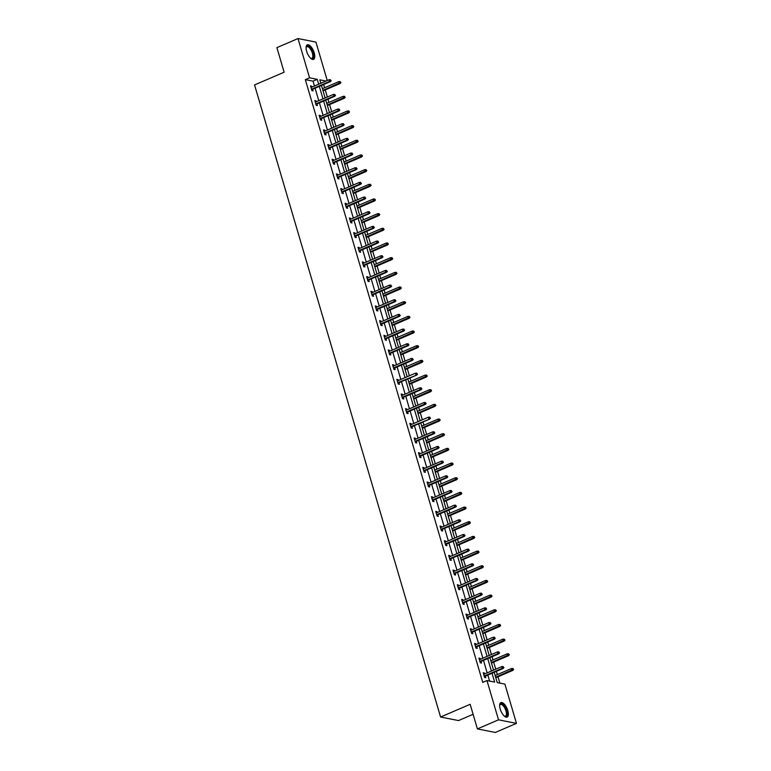 <?xml version="1.0" encoding="UTF-8"?>
<svg xmlns="http://www.w3.org/2000/svg" width="771" height="771" viewBox="0 0 771 771"><rect width="100%" height="100%" fill="white"/><g stroke="black" fill="none" stroke-linecap="round" stroke-linejoin="round"><path stroke-width="1.16" d="M500.244 709.098A7.903 3.306 -113.3 0 1 500.909 702.583A7.903 3.306 -113.3 0 1 507.81 710.592A7.903 3.306 -113.3 0 1 507.145 717.107A7.903 3.306 -113.3 0 1 500.244 709.098M306.656 51.329A7.903 3.306 -113.3 0 1 307.321 44.824A7.903 3.306 -113.3 0 1 314.211 52.823A7.903 3.306 -113.3 0 1 313.556 59.338A7.903 3.306 -113.3 0 1 306.656 51.329M473.095 714.303L458.514 720.567L440.588 717.02L254.546 84.926L284.123 72.223L276.885 47.629L298.011 38.55L315.937 42.097L327.251 80.521M499.839 683.106L497.979 676.774M497.334 674.596L496.389 671.377M495.743 669.199L493.662 662.096M493.016 659.918L492.071 656.699M491.426 654.521L489.344 647.428M488.698 645.25L487.754 642.031M487.108 639.853L485.026 632.76M484.381 630.582L483.436 627.363M482.791 625.185L480.709 618.091M480.063 615.904L479.119 612.685M478.473 610.507L476.391 603.414M475.746 601.235L474.801 598.017M474.155 595.838L472.064 588.745M471.428 586.567L470.483 583.348M469.838 581.17L467.746 574.077M467.11 571.889L466.166 568.67M465.52 566.492L463.429 559.399M462.793 557.221L461.848 554.002M461.203 551.824L459.111 544.731M458.475 542.553L457.521 539.334M456.885 537.156L454.794 530.062M454.158 527.884L453.203 524.656M452.567 522.478L450.476 515.385M449.84 513.207L448.886 509.988M448.25 507.81L446.158 500.716M445.522 498.538L444.568 495.319M443.932 493.141L441.841 486.048M441.205 483.87L440.251 480.641M439.615 478.463L437.523 471.37M436.887 469.192L435.933 465.973M435.297 463.795L433.206 456.702M432.57 454.524L431.615 451.305M430.979 449.127L428.888 442.034M428.252 439.855L427.298 436.637M426.662 434.449L424.57 427.356M423.925 425.178L422.98 421.959M422.344 419.781L420.253 412.687M419.607 410.509L418.663 407.29M418.027 405.112L415.935 398.019M415.29 395.841L414.345 392.622M413.709 390.434L411.618 383.341M410.972 381.163L410.027 377.944M409.382 375.766L407.3 368.673M406.654 366.495L405.71 363.276M405.064 361.098L402.982 354.005M402.337 351.827L401.392 348.608M400.747 346.43L398.665 339.327M398.019 337.149L397.075 333.93M396.429 331.752L394.347 324.658M393.702 322.48L392.757 319.261M392.111 317.083L390.03 309.99M389.384 307.812L388.439 304.593M387.794 302.415L385.712 295.312M385.066 293.134L384.122 289.915M383.476 287.737L381.394 280.644M380.749 278.466L379.804 275.247M379.159 273.069L377.077 265.976M376.431 263.798L375.487 260.579M374.841 258.401L372.75 251.298M372.114 249.12L371.169 245.901M370.523 243.723L368.432 236.63M367.796 234.451L366.851 231.233M366.206 229.054L364.114 221.961M363.478 219.783L362.534 216.564M361.888 214.386L359.797 207.293M359.161 205.105L358.207 201.886M357.571 199.708L355.479 192.615M354.843 190.437L353.889 187.218M353.253 185.04L351.162 177.947M350.526 175.769L349.571 172.55M348.935 170.372L346.844 163.279M346.208 161.091L345.254 157.872M344.618 155.694L342.526 148.601M341.89 146.423L340.936 143.204M340.3 141.026L338.209 133.932M337.573 131.754L336.619 128.535M335.983 126.357L333.891 119.264M333.255 117.086L332.301 113.857M331.665 111.679L329.574 104.586M328.938 102.408L327.983 99.189M327.347 97.011L325.256 89.918M324.61 87.74L323.666 84.521M494.192 672.322L497.218 682.586L504.899 684.108L516.454 723.371L498.519 719.825L486.964 680.562L494.645 682.084L492.043 673.237M498.519 719.825L477.394 728.903L495.329 732.45L516.454 723.371M479.099 658.781L480.111 658.347L478.907 658.106L480.285 662.809L481.499 663.05L481.027 661.451M480.111 658.347L480.391 659.272M470.464 629.435L471.476 629.001L470.271 628.76L471.65 633.463L472.864 633.704L472.392 632.104M471.476 629.001L471.746 629.926M461.829 600.089L462.841 599.655L461.627 599.414L463.014 604.117L464.229 604.358L463.756 602.758M462.841 599.655L463.111 600.58M453.194 570.752L454.206 570.318L452.991 570.077L454.379 574.78L455.594 575.021L455.121 573.422M454.206 570.318L454.476 571.244M444.559 541.406L445.571 540.972L444.356 540.731L445.744 545.434L446.958 545.675L446.486 544.075M445.571 540.972L445.84 541.897M435.923 512.069L436.935 511.626L435.721 511.395L437.109 516.088L438.323 516.329L437.851 514.729M436.935 511.626L437.205 512.551M427.288 482.723L428.3 482.289L427.086 482.048L428.474 486.752L429.678 486.993L429.216 485.393M428.3 482.289L428.57 483.215M418.653 453.377L419.665 452.943L418.451 452.702L419.838 457.405L421.043 457.646L420.58 456.046M419.665 452.943L419.935 453.868M410.018 424.04L411.03 423.597L409.815 423.366L411.203 428.069L412.408 428.3L411.936 426.7M411.03 423.597L411.3 424.522M401.373 394.694L402.395 394.26L401.18 394.02L402.558 398.723L403.773 398.964L403.3 397.364M402.395 394.26L402.664 395.186M392.738 365.348L393.75 364.914L392.545 364.673L393.923 369.376L395.137 369.617L394.665 368.018M393.75 364.914L394.029 365.84M384.103 336.011L385.115 335.578L383.91 335.337L385.288 340.04L386.502 340.271L386.03 338.681M385.115 335.578L385.394 336.493M375.467 306.665L376.479 306.232L375.275 305.991L376.653 310.694L377.867 310.935L377.395 309.335M376.479 306.232L376.759 307.157M366.832 277.319L367.844 276.885L366.63 276.644L368.018 281.348L369.232 281.588L368.76 279.989M367.844 276.885L368.114 277.811M358.197 247.983L359.209 247.549L357.995 247.308L359.382 252.011L360.597 252.252L360.124 250.652M359.209 247.549L359.479 248.474M349.562 218.636L350.574 218.203L349.359 217.962L350.747 222.665L351.962 222.906L351.489 221.306M350.574 218.203L350.844 219.128M340.927 189.29L341.939 188.856L340.724 188.616L342.112 193.319L343.326 193.56L342.854 191.96M341.939 188.856L342.208 189.782M332.291 159.954L333.303 159.52L332.089 159.279L333.477 163.982L334.681 164.223L334.219 162.623M333.303 159.52L333.573 160.445M323.656 130.607L324.668 130.174L323.454 129.933L324.842 134.636L326.046 134.877L325.584 133.277M324.668 130.174L324.938 131.099M315.021 101.271L316.033 100.828L314.819 100.596L316.206 105.29L317.411 105.531L316.939 103.931M316.033 100.828L316.303 101.753M489.595 681.082L487.821 675.059M487.176 672.881L483.504 660.381M482.858 658.203L479.186 645.712M478.54 643.534L474.869 631.044M474.223 628.866L470.541 616.366M469.905 614.188L466.224 601.698M465.588 599.52L461.906 587.03M461.27 584.852L457.589 572.352M456.952 570.174L453.271 557.684M452.635 555.505L448.953 543.015M448.317 540.837L444.636 528.347M444 526.159L440.318 513.669M439.682 511.491L436 499.001M435.364 496.823L431.683 484.333M431.047 482.145L427.365 469.655M426.72 467.477L423.048 454.986M422.402 452.808L418.73 440.318M418.084 438.14L414.413 425.64M413.767 423.462L410.095 410.972M409.449 408.794L405.777 396.304M405.132 394.126L401.46 381.626M400.814 379.448L397.142 366.957M396.496 364.779L392.825 352.289M392.179 350.111L388.507 337.611M387.861 335.433L384.189 322.943M383.544 320.765L379.872 308.275M379.226 306.097L375.554 293.597M374.908 291.419L371.227 278.929M370.591 276.75L366.909 264.26M366.273 262.082L362.592 249.582M361.956 247.404L358.274 234.914M357.638 232.736L353.956 220.246M353.32 218.068L349.639 205.568M349.003 203.39L345.321 190.9M344.685 188.722L341.004 176.231M340.368 174.053L336.686 161.553M336.05 159.375L332.368 146.885M331.732 144.707L328.051 132.217M327.405 130.039L323.733 117.549M323.088 115.361L319.416 102.871M318.77 100.693L315.098 88.202M314.452 86.024L313.026 81.148L305.335 79.635L482.742 682.383L486.964 680.562M310.703 86.593L311.715 86.159L310.501 85.918L311.889 90.621L313.093 90.862L312.621 89.263M311.715 86.159L311.985 87.084M319.339 115.939L320.35 115.505L319.136 115.264L320.524 119.968L321.729 120.209L321.266 118.609M320.35 115.505L320.62 116.431M327.974 145.285L328.986 144.842L327.771 144.611L329.159 149.304L330.364 149.545L329.901 147.945M328.986 144.842L329.256 145.767M336.609 174.622L337.621 174.188L336.407 173.947L337.794 178.65L339.009 178.891L338.536 177.291M337.621 174.188L337.891 175.113M345.244 203.968L346.256 203.534L345.042 203.293L346.43 207.997L347.644 208.237L347.172 206.638M346.256 203.534L346.526 204.46M353.879 233.305L354.891 232.871L353.677 232.63L355.065 237.333L356.279 237.574L355.807 235.974M354.891 232.871L355.161 233.796M362.515 262.651L363.526 262.217L362.312 261.976L363.7 266.679L364.914 266.92L364.442 265.32M363.526 262.217L363.796 263.142M371.15 291.997L372.162 291.563L370.957 291.322L372.335 296.025L373.55 296.266L373.077 294.667M372.162 291.563L372.432 292.488M379.785 321.334L380.797 320.9L379.592 320.659L380.97 325.362L382.185 325.603L381.712 324.003M380.797 320.9L381.076 321.825M388.42 350.68L389.432 350.246L388.227 350.005L389.606 354.708L390.82 354.949L390.348 353.349M389.432 350.246L389.712 351.171M397.055 380.026L398.077 379.592L396.863 379.351L398.241 384.054L399.455 384.286L398.983 382.686M398.077 379.592L398.347 380.508M405.691 409.362L406.712 408.929L405.498 408.688L406.876 413.391L408.09 413.632L407.618 412.032M406.712 408.929L406.982 409.854M414.335 438.709L415.347 438.275L414.133 438.034L415.521 442.737L416.725 442.978L416.253 441.378M415.347 438.275L415.617 439.2M422.971 468.055L423.983 467.611L422.768 467.38L424.156 472.083L425.361 472.315L424.898 470.715M423.983 467.611L424.252 468.537M431.606 497.391L432.618 496.958L431.403 496.717L432.791 501.42L433.996 501.661L433.533 500.061M432.618 496.958L432.888 497.883M440.241 526.738L441.253 526.304L440.039 526.063L441.426 530.766L442.641 531.007L442.168 529.407M441.253 526.304L441.523 527.229M448.876 556.084L449.888 555.64L448.674 555.409L450.062 560.103L451.276 560.344L450.804 558.744M449.888 555.64L450.158 556.566M457.511 585.42L458.523 584.987L457.309 584.746L458.697 589.449L459.911 589.69L459.439 588.09M458.523 584.987L458.793 585.912M466.147 614.766L467.159 614.333L465.954 614.092L467.332 618.795L468.546 619.036L468.074 617.436M467.159 614.333L467.428 615.258M474.782 644.103L475.794 643.669L474.589 643.428L475.967 648.132L477.182 648.372L476.709 646.773M475.794 643.669L476.073 644.595M483.417 673.449L484.429 673.016L483.224 672.775L484.602 677.478L485.817 677.719L485.345 676.119M484.429 673.016L484.708 673.941M477.394 728.903L470.156 704.308L440.588 717.02M305.335 79.635L309.566 77.813L298.011 38.55M325.998 81.061L319.811 79.837L320.832 83.287M321.468 85.465L325.15 97.956M325.786 100.134L329.468 112.624M330.104 114.802L333.785 127.302M334.421 129.48L338.103 141.97M338.739 144.148L342.42 156.638M343.056 158.816L346.738 171.316M347.374 173.494L351.056 185.984M351.692 188.163L355.373 200.653M356.009 202.831L359.691 215.331M360.327 217.509L364.008 229.999M364.654 232.177L368.326 244.667M368.972 246.845L372.644 259.345M373.289 261.523L376.961 274.013M377.607 276.191L381.279 288.682M381.924 290.86L385.596 303.36M386.242 305.538L389.914 318.028M390.56 320.206L394.232 332.696M394.877 334.874L398.549 347.374M399.195 349.552L402.867 362.042M403.512 364.22L407.184 376.711M407.83 378.889L411.502 391.379M412.148 393.567L415.829 406.057M416.465 408.235L420.147 420.725M420.783 422.903L424.464 435.393M425.1 437.571L428.782 450.071M429.418 452.249L433.1 464.74M433.736 466.918L437.417 479.408M438.053 481.586L441.735 494.086M442.371 496.264L446.052 508.754M446.688 510.932L450.37 523.422M451.006 525.6L454.688 538.1M455.324 540.278L459.005 552.768M459.651 554.947L463.323 567.437M463.969 569.615L467.64 582.115M468.286 584.293L471.958 596.783M472.604 598.961L476.276 611.451M476.921 613.629L480.593 626.129M481.239 628.307L484.911 640.797M485.557 642.975L489.228 655.466M489.874 657.644L493.546 670.144M318.683 84.203L317.247 79.336L309.566 77.813M491.397 671.059L487.725 658.569M487.079 656.391L483.407 643.901M482.762 641.723L479.09 629.223M478.444 627.045L474.772 614.554M474.126 612.376L470.455 599.886M469.809 597.708L466.137 585.208M465.491 583.03L461.819 570.54M461.174 568.362L457.502 555.872M456.856 553.694L453.184 541.194M452.538 539.016L448.867 526.526M448.221 524.347L444.549 511.857M443.903 509.679L440.222 497.189M439.586 495.001L435.904 482.511M435.268 480.333L431.587 467.843M430.95 465.665L427.269 453.175M426.633 450.987L422.951 438.497M422.315 436.319L418.634 423.828M417.998 421.65L414.316 409.16M413.68 406.982L409.999 394.482M409.362 392.304L405.681 379.814M405.045 377.636L401.363 365.146M400.727 362.968L397.046 350.468M396.41 348.29L392.728 335.799M392.082 333.621L388.411 321.131M387.765 318.953L384.093 306.453M383.447 304.275L379.775 291.785M379.13 289.607L375.458 277.117M374.812 274.939L371.14 262.439M370.494 260.261L366.823 247.77M366.177 245.592L362.505 233.102M361.859 230.924L358.187 218.424M357.542 216.246L353.87 203.756M353.224 201.578L349.552 189.088M348.906 186.91L345.235 174.41M344.589 172.232L340.907 159.742M340.271 157.563L336.59 145.073M335.954 142.895L332.272 130.395M331.636 128.217L327.954 115.727M327.318 113.549L323.637 101.059M323.001 98.881L319.319 86.391M321.777 82.882L320.64 82.651M313.026 81.148L317.247 79.336M311.609 89.696L330.412 81.62L329.545 81.447L311.465 89.214M330.72 80.637L330.451 79.702L330.72 80.637L329.545 81.447L329.044 79.75L310.973 87.518M330.412 81.62L331.212 80.733M330.451 79.702L329.044 79.75M340.898 82.651L340.136 81.61L340.898 82.651L340.107 83.538L339.23 83.364L338.739 81.668L322.413 88.684M340.416 82.555L322.914 90.38M340.107 83.538L323.059 90.862M338.739 81.668L340.136 81.61M315.927 104.374L334.73 96.288L333.862 96.115L315.792 103.883M335.038 95.305L334.768 94.37L335.038 95.305L333.862 96.115L333.361 94.428L315.291 102.186M334.73 96.288L335.53 95.402M334.768 94.37L333.361 94.428M320.244 119.042L339.047 110.966L338.18 110.793L320.11 118.551M339.356 109.983L339.086 109.039L339.356 109.983L338.18 110.793L337.679 109.097L319.608 116.864M339.047 110.966L339.847 110.08M339.086 109.039L337.679 109.097M345.215 97.319L344.454 96.288L345.215 97.319L344.425 98.206L343.548 98.033L343.056 96.346L326.731 103.353M344.733 97.223L327.232 105.049M344.425 98.206L327.376 105.531M343.056 96.346L344.454 96.288M349.533 111.997L348.771 110.957L349.533 111.997L348.743 112.884L347.866 112.711L347.374 111.014L331.058 118.03M349.051 111.901L331.549 119.717M348.743 112.884L331.694 120.209M347.374 111.014L348.771 110.957M306.501 46.549A6.833 2.862 -113.3 0 1 311.657 49.758A6.833 2.862 -113.3 0 1 313.016 58.191A6.833 2.862 -113.3 0 1 310.944 58.461A6.833 2.862 -113.3 0 1 310.684 58.307A6.332 2.65 66.7 0 0 311.831 58.365A6.332 2.65 66.7 0 0 312.351 57.941A6.332 2.65 66.7 0 0 311.445 50.809A6.332 2.65 66.7 0 0 306.839 46.732A6.332 2.65 66.7 0 0 306.318 47.156A6.332 2.65 66.7 0 0 306.087 47.609A6.833 2.862 -113.3 0 1 306.154 47.32A6.833 2.862 -113.3 0 1 306.501 46.549M313.093 59.444A7.845 3.286 66.7 0 0 313.498 59.049A7.845 3.286 66.7 0 0 312.515 50.5A7.845 3.286 66.7 0 0 306.925 45.075M500.1 704.318A6.833 2.862 -113.3 0 1 505.246 707.518A6.833 2.862 -113.3 0 1 506.605 715.96A6.833 2.862 -113.3 0 1 504.533 716.23A6.833 2.862 -113.3 0 1 504.273 716.076A6.332 2.65 66.7 0 0 505.429 716.134A6.332 2.65 66.7 0 0 505.94 715.71A6.332 2.65 66.7 0 0 505.044 708.568A6.332 2.65 66.7 0 0 500.427 704.501A6.332 2.65 66.7 0 0 499.916 704.925A6.332 2.65 66.7 0 0 499.675 705.378A6.833 2.862 -113.3 0 1 499.743 705.08A6.833 2.862 -113.3 0 1 500.1 704.318M506.692 717.213A7.845 3.286 66.7 0 0 507.087 716.818A7.845 3.286 66.7 0 0 506.113 708.26A7.845 3.286 66.7 0 0 500.514 702.844M324.562 133.711L343.365 125.634L342.497 125.461L324.427 133.229M343.673 124.651L343.403 123.707L343.673 124.651L342.497 125.461L341.996 123.765L323.926 131.533M343.365 125.634L344.165 124.748M343.403 123.707L341.996 123.765M353.85 126.666L353.089 125.625L353.85 126.666L353.06 127.552L352.193 127.379L351.692 125.683L335.375 132.699M353.369 126.569L335.867 134.385M353.06 127.552L336.011 134.877M351.692 125.683L353.089 125.625M328.88 148.389L347.682 140.303L346.815 140.129L328.745 147.897M347.991 139.32L347.721 138.385L347.991 139.32L346.815 140.129L346.314 138.443L328.244 146.201M347.682 140.303L348.482 139.416M347.721 138.385L346.314 138.443M358.168 141.334L357.407 140.303L358.168 141.334L357.378 142.221L356.51 142.047L356.009 140.361L339.693 147.367M357.686 141.238L340.184 149.063M357.378 142.221L340.329 149.545M356.009 140.361L357.407 140.303M333.207 163.057L352 154.981L351.133 154.807L333.062 162.565M352.308 153.998L352.039 153.053L352.308 153.998L351.133 154.807L350.632 153.111L332.561 160.879M352 154.981L352.8 154.094M352.039 153.053L350.632 153.111M362.495 156.012L361.734 154.971L362.495 156.012L361.695 156.889L360.828 156.725L360.327 155.029L344.011 162.035M362.004 155.915L344.502 163.731M361.695 156.889L344.647 164.223M360.327 155.029L361.734 154.971M337.525 177.725L356.318 169.649L355.45 169.475L337.38 177.243M356.636 168.666L356.356 167.721L356.636 168.666L355.45 169.475L354.949 167.779L336.879 175.547M356.318 169.649L357.118 168.762M356.356 167.721L354.949 167.779M366.813 170.68L366.052 169.639L366.813 170.68L366.013 171.567L365.146 171.393L364.644 169.697L348.328 176.713M366.321 170.584L348.82 178.4M366.013 171.567L348.964 178.891M364.644 169.697L366.052 169.639M341.842 192.393L360.635 184.317L359.768 184.144L341.698 191.912M360.953 183.334L360.674 182.399L360.953 183.334L359.768 184.144L359.267 182.457L341.196 190.215M360.635 184.317L361.435 183.431M360.674 182.399L359.267 182.457M371.13 185.348L370.369 184.317L371.13 185.348L370.331 186.235L369.463 186.062L368.962 184.375L352.646 191.381M370.639 185.252L353.137 193.078M370.331 186.235L353.282 193.56M368.962 184.375L370.369 184.317M346.16 207.071L364.962 198.995L364.085 198.822L346.015 206.58M365.271 198.012L364.991 197.068L365.271 198.012L364.085 198.822L363.584 197.125L345.514 204.893M364.962 198.995L365.753 198.108M364.991 197.068L363.584 197.125M375.448 200.017L374.687 198.985L375.448 200.017L374.648 200.903L373.781 200.739L373.28 199.043L356.963 206.05M374.957 199.93L357.455 207.746M374.648 200.903L357.599 208.237M373.28 199.043L374.687 198.985M350.477 221.74L369.28 213.663L368.403 213.49L350.333 221.258M369.588 212.68L369.309 211.736L369.588 212.68L368.403 213.49L367.902 211.794L349.832 219.562M369.28 213.663L370.07 212.777M369.309 211.736L367.902 211.794M379.766 214.695L379.004 213.654L379.766 214.695L378.966 215.581L378.098 215.408L377.597 213.712L361.281 220.728M379.274 214.598L361.782 222.414M378.966 215.581L361.917 222.906M377.597 213.712L379.004 213.654M354.795 236.408L373.598 228.332L372.721 228.158L354.65 235.926M373.906 227.349L373.627 226.414L373.906 227.349L372.721 228.158L372.22 226.472L354.149 234.23M373.598 228.332L374.388 227.445M373.627 226.414L372.22 226.472M384.083 229.363L383.322 228.332L384.083 229.363L383.283 230.25L382.416 230.076L381.915 228.389L365.599 235.396M383.592 229.266L366.1 237.092M383.283 230.25L366.235 237.574M381.915 228.389L383.322 228.332M359.113 251.086L377.915 243.01L377.038 242.836L358.968 250.594M378.224 242.027L377.944 241.082L378.224 242.027L377.038 242.836L376.537 241.14L358.467 248.908M377.915 243.01L378.706 242.123M377.944 241.082L376.537 241.14M388.401 244.031L387.64 243L388.401 244.031L387.601 244.918L386.734 244.754L386.232 243.058L369.916 250.064M387.909 243.944L370.417 251.76M387.601 244.918L370.552 252.242M386.232 243.058L387.64 243M363.43 265.754L382.233 257.678L381.356 257.504L363.286 265.272M382.541 256.695L382.262 255.75L382.541 256.695L381.356 257.504L380.855 255.808L362.784 263.576M382.233 257.678L383.023 256.791M382.262 255.75L380.855 255.808M392.718 258.709L391.957 257.668L392.718 258.709L391.919 259.596L391.051 259.422L390.55 257.726L374.234 264.742M392.237 258.613L374.735 266.429M391.919 259.596L374.87 266.92M390.55 257.726L391.957 257.668M367.748 280.422L386.55 272.346L385.673 272.173L367.603 279.94M386.859 271.363L386.579 270.428L386.859 271.363L385.673 272.173L385.182 270.486L367.102 278.244M386.55 272.346L387.341 271.459M386.579 270.428L385.182 270.486M397.036 273.377L396.275 272.346L397.036 273.377L396.236 274.264L395.369 274.09L394.868 272.404L378.551 279.41M396.554 273.281L379.053 281.107M396.236 274.264L379.197 281.588M394.868 272.404L396.275 272.346M372.065 295.1L390.868 287.024L389.991 286.851L371.921 294.609M391.176 286.041L390.897 285.097L391.176 286.041L389.991 286.851L389.5 285.154L371.42 292.922M390.868 287.024L391.658 286.137M390.897 285.097L389.5 285.154M401.354 288.046L400.592 287.014L401.354 288.046L400.563 288.932L399.686 288.759L399.185 287.072L382.869 294.079M400.872 287.949L383.37 295.775M400.563 288.932L383.515 296.257M399.185 287.072L400.592 287.014M376.383 309.769L395.186 301.692L394.309 301.519L376.238 309.287M395.494 300.709L395.215 299.765L395.494 300.709L394.309 301.519L393.817 299.823L375.737 307.59M395.186 301.692L395.976 300.806M395.215 299.765L393.817 299.823M405.671 302.724L404.91 301.683L405.671 302.724L404.881 303.61L404.004 303.437L403.503 301.74L387.187 308.757M405.189 302.627L387.688 310.443M404.881 303.61L387.832 310.935M403.503 301.74L404.91 301.683M380.701 324.437L399.503 316.361L398.626 316.187L380.556 323.955M399.812 315.378L399.532 314.443L399.812 315.378L398.626 316.187L398.135 314.501L380.055 322.259M399.503 316.361L400.294 315.474M399.532 314.443L398.135 314.501M409.989 317.392L409.228 316.361L409.989 317.392L409.199 318.278L408.322 318.105L407.82 316.409L391.504 323.425M409.507 317.295L392.005 325.121M409.199 318.278L392.15 325.603M407.82 316.409L409.228 316.361M385.018 339.115L403.821 331.038L402.944 330.865L384.874 338.623M404.129 330.055L403.85 329.111L404.129 330.055L402.944 330.865L402.452 329.169L384.382 336.937M403.821 331.038L404.611 330.152M403.85 329.111L402.452 329.169M414.306 332.06L413.545 331.029L414.306 332.06L413.516 332.947L412.639 332.773L412.138 331.087L395.822 338.093M413.825 331.964L396.323 339.789M413.516 332.947L396.467 340.271M412.138 331.087L413.545 331.029M389.336 353.783L408.138 345.707L407.261 345.533L389.191 353.301M408.447 344.724L408.167 343.779L408.447 344.724L407.261 345.533L406.77 343.837L388.7 351.605M408.138 345.707L408.929 344.82M408.167 343.779L406.77 343.837M418.624 346.738L417.863 345.697L418.624 346.738L417.834 347.625L416.957 347.451L416.456 345.755L400.139 352.771M418.142 346.642L400.641 354.458M417.834 347.625L400.785 354.949M416.456 345.755L417.863 345.697M393.653 368.451L412.456 360.375L411.579 360.202L393.509 367.969M412.764 359.392L412.485 358.457L412.764 359.392L411.579 360.202L411.088 358.515L393.017 366.273M412.456 360.375L413.246 359.488M412.485 358.457L411.088 358.515M422.942 361.406L422.18 360.365L422.942 361.406L422.151 362.293L421.274 362.119L420.783 360.423L404.457 367.439M422.46 361.31L404.958 369.136M422.151 362.293L405.103 369.617M420.783 360.423L422.18 360.365M397.971 383.129L416.774 375.043L397.826 382.638M417.082 374.07L416.803 373.125L417.082 374.07L415.906 374.879L415.405 373.183L397.335 380.951M416.774 375.043L417.564 374.157M416.803 373.125L415.405 373.183M427.259 376.075L426.498 375.043L427.259 376.075L426.469 376.961L425.592 376.788L425.1 375.101L408.775 382.108M426.777 375.978L409.276 383.804M426.469 376.961L409.42 384.286M425.1 375.101L426.498 375.043M402.289 397.797L421.091 389.721L420.224 389.548L402.144 397.316M421.4 388.738L421.12 387.794L421.4 388.738L420.224 389.548L419.723 387.852L401.652 395.619M421.091 389.721L421.882 388.835M421.12 387.794L419.723 387.852M431.577 390.752L430.816 389.712L431.577 390.752L430.787 391.639L429.91 391.466L429.418 389.769L413.092 396.786M431.095 390.656L413.593 398.472M430.787 391.639L413.738 398.964M429.418 389.769L430.816 389.712M406.606 412.466L425.409 404.389L424.542 404.216L406.462 411.984M425.717 403.406L425.438 402.472L425.717 403.406L424.542 404.216L424.04 402.529L405.97 410.288M425.409 404.389L426.199 403.503M425.438 402.472L424.04 402.529M435.894 405.421L435.133 404.38L435.894 405.421L435.104 406.307L434.227 406.134L433.736 404.438L417.41 411.454M435.413 405.324L417.911 413.15M435.104 406.307L418.055 413.632M433.736 404.438L435.133 404.38M410.924 427.144L429.726 419.058L410.779 426.652M430.035 418.084L429.765 417.14L430.035 418.084L428.859 418.894L428.358 417.198L410.288 424.966M429.726 419.058L430.526 418.171M429.765 417.14L428.358 417.198M440.212 420.089L439.451 419.058L440.212 420.089L439.422 420.976L438.545 420.802L438.053 419.116L421.727 426.122M439.73 419.993L422.229 427.818M439.422 420.976L422.373 428.3M438.053 419.116L439.451 419.058M415.241 441.812L434.044 433.736L433.177 433.562L415.106 441.33M434.352 432.753L434.083 431.808L434.352 432.753L433.177 433.562L432.676 431.866L414.605 439.634M434.044 433.736L434.844 432.849M434.083 431.808L432.676 431.866M444.53 434.767L443.768 433.726L444.53 434.767L443.739 435.654L442.862 435.48L442.371 433.784L426.045 440.8M444.048 434.671L426.546 442.487M443.739 435.654L426.691 442.978M442.371 433.784L443.768 433.726M419.559 456.48L438.362 448.404L437.494 448.23L419.424 455.998M438.67 447.421L438.4 446.486L438.67 447.421L437.494 448.23L436.993 446.544L418.923 454.302M438.362 448.404L439.162 447.517M438.4 446.486L436.993 446.544M448.847 449.435L448.086 448.394L448.847 449.435L448.057 450.322L447.18 450.148L446.688 448.452L430.372 455.468M448.365 449.339L430.864 457.164M448.057 450.322L431.008 457.646M446.688 448.452L448.086 448.394M423.877 471.158L442.679 463.072L441.812 462.899L423.742 470.667M442.988 462.089L442.718 461.154L442.988 462.089L441.812 462.899L441.311 461.212L423.24 468.98M442.679 463.072L443.479 462.186M442.718 461.154L441.311 461.212M453.165 464.103L452.404 463.072L453.165 464.103L452.375 464.99L451.507 464.817L451.006 463.13L434.69 470.137M452.683 464.007L435.181 471.833M452.375 464.99L435.326 472.315M451.006 463.13L452.404 463.072M428.194 485.826L446.997 477.75L446.13 477.577L428.059 485.335M447.305 476.767L447.035 475.823L447.305 476.767L446.13 477.577L445.628 475.88L427.558 483.648M446.997 477.75L447.797 476.863M447.035 475.823L445.628 475.88M457.482 478.781L456.721 477.741L457.482 478.781L456.692 479.668L455.825 479.495L455.324 477.798L439.007 484.814M457.001 478.685L439.499 486.501M456.692 479.668L439.643 486.993M455.324 477.798L456.721 477.741M432.521 500.495L451.314 492.418L450.447 492.245L432.377 500.013M451.623 491.435L451.353 490.501L451.623 491.435L450.447 492.245L449.946 490.549L431.876 498.317M451.314 492.418L452.114 491.532M451.353 490.501L449.946 490.549M461.81 493.45L461.048 492.409L461.81 493.45L461.01 494.336L460.142 494.163L459.641 492.467L443.325 499.483M461.318 493.353L443.817 501.179M461.01 494.336L443.961 501.661M459.641 492.467L461.048 492.409M436.839 515.173L455.632 507.087L454.765 506.913L436.694 514.681M455.95 506.104L455.671 505.169L455.95 506.104L454.765 506.913L454.264 505.227L436.193 512.985M455.632 507.087L456.432 506.2M455.671 505.169L454.264 505.227M466.127 508.118L465.366 507.087L466.127 508.118L465.327 509.005L464.46 508.831L463.959 507.145L447.643 514.151M465.636 508.022L448.134 515.847M465.327 509.005L448.279 516.329M463.959 507.145L465.366 507.087M441.157 529.841L459.95 521.765L459.082 521.591L441.012 529.349M460.268 520.782L459.988 519.837L460.268 520.782L459.082 521.591L458.581 519.895L440.511 527.663M459.95 521.765L460.75 520.878M459.988 519.837L458.581 519.895M470.445 522.796L469.684 521.755L470.445 522.796L469.645 523.682L468.778 523.509L468.276 521.813L451.96 528.829M469.953 522.699L452.452 530.515M469.645 523.682L452.596 531.007M468.276 521.813L469.684 521.755M445.474 544.509L464.277 536.433L463.4 536.259L445.33 544.027M464.585 535.45L464.306 534.505L464.585 535.45L463.4 536.259L462.899 534.563L444.828 542.331M464.277 536.433L465.067 535.546M464.306 534.505L462.899 534.563M474.763 537.464L474.001 536.423L474.763 537.464L473.963 538.351L473.095 538.177L472.594 536.481L456.278 543.497M474.271 537.368L456.769 545.184M473.963 538.351L456.914 545.675M472.594 536.481L474.001 536.423M449.792 559.187L468.595 551.101L467.718 550.928L449.647 558.696M468.903 550.118L468.623 549.183L468.903 550.118L467.718 550.928L467.216 549.241L449.146 556.999M468.595 551.101L469.385 550.215M468.623 549.183L467.216 549.241M479.08 552.132L478.319 551.101L479.08 552.132L478.28 553.019L477.413 552.846L476.912 551.159L460.595 558.165M478.589 552.036L461.097 559.862M478.28 553.019L461.231 560.344M476.912 551.159L478.319 551.101M454.109 573.855L472.912 565.779L472.035 565.606L453.965 573.364M473.221 564.796L472.941 563.852L473.221 564.796L472.035 565.606L471.534 563.909L453.464 571.677M472.912 565.779L473.702 564.892M472.941 563.852L471.534 563.909M483.398 566.81L482.636 565.769L483.398 566.81L482.598 567.697L481.73 567.523L481.229 565.827L464.913 572.834M482.906 566.714L465.414 574.53M482.598 567.697L465.549 575.021M481.229 565.827L482.636 565.769M458.427 588.524L477.23 580.447L476.353 580.274L458.282 588.042M477.538 579.464L477.259 578.52L477.538 579.464L476.353 580.274L475.852 578.578L457.781 586.346M477.23 580.447L478.02 579.561M477.259 578.52L475.852 578.578M487.715 581.479L486.954 580.438L487.715 581.479L486.915 582.365L486.048 582.192L485.547 580.496L469.231 587.512M487.224 581.382L469.732 589.198M486.915 582.365L469.867 589.69M485.547 580.496L486.954 580.438M462.745 603.192L481.547 595.116L480.67 594.942L462.6 602.71M481.856 594.133L481.576 593.198L481.856 594.133L480.67 594.942L480.169 593.256L462.099 601.014M481.547 595.116L482.338 594.229M481.576 593.198L480.169 593.256M492.033 596.147L491.272 595.116L492.033 596.147L491.233 597.033L490.366 596.86L489.864 595.173L473.548 602.18M491.551 596.05L474.049 603.876M491.233 597.033L474.184 604.358M489.864 595.173L491.272 595.116M467.062 617.87L485.865 609.794L484.988 609.62L466.918 617.378M486.173 608.811L485.894 607.866L486.173 608.811L484.988 609.62L484.496 607.924L466.416 615.692M485.865 609.794L486.655 608.907M485.894 607.866L484.496 607.924M496.351 610.815L495.589 609.784L496.351 610.815L495.551 611.702L494.683 611.538L494.182 609.842L477.866 616.848M495.869 610.728L478.367 618.544M495.551 611.702L478.512 619.036M494.182 609.842L495.589 609.784M471.38 632.538L490.183 624.462L489.306 624.288L471.235 632.056M490.491 623.479L490.211 622.534L490.491 623.479L489.306 624.288L488.814 622.592L470.734 630.36M490.183 624.462L490.973 623.575M490.211 622.534L488.814 622.592M500.668 625.493L499.907 624.452L500.668 625.493L499.878 626.38L499.001 626.206L498.5 624.51L482.183 631.526M500.186 625.397L482.685 633.213M499.878 626.38L482.829 633.704M498.5 624.51L499.907 624.452M475.697 647.206L494.5 639.13L493.623 638.957L475.553 646.724M494.809 638.147L494.529 637.212L494.809 638.147L493.623 638.957L493.132 637.27L475.052 645.028M494.5 639.13L495.29 638.243M494.529 637.212L493.132 637.27M504.986 640.161L504.224 639.13L504.986 640.161L504.195 641.048L503.318 640.874L502.817 639.188L486.501 646.194M504.504 640.065L487.002 647.891M504.195 641.048L487.147 648.372M502.817 639.188L504.224 639.13M480.015 661.884L498.818 653.808L497.941 653.635L479.87 661.393M499.126 652.825L498.847 651.88L499.126 652.825L497.941 653.635L497.449 651.938L479.369 659.706M498.818 653.808L499.608 652.921M498.847 651.88L497.449 651.938M509.303 654.83L508.542 653.798L509.303 654.83L508.513 655.716L507.636 655.552L507.135 653.856L490.819 660.863M508.821 654.743L491.32 662.559M508.513 655.716L491.464 663.041M507.135 653.856L508.542 653.798M484.333 676.553L503.135 668.476L502.258 668.303L484.188 676.071M503.444 667.493L503.164 666.549L503.444 667.493L502.258 668.303L501.767 666.607L483.696 674.374M503.135 668.476L503.926 667.59M503.164 666.549L501.767 666.607M513.621 669.507L512.86 668.467L513.621 669.507L512.831 670.394L511.954 670.221L511.452 668.524L495.136 675.541M513.139 669.411L495.637 677.227M512.831 670.394L495.782 677.719M511.452 668.524L512.86 668.467"/></g></svg>
